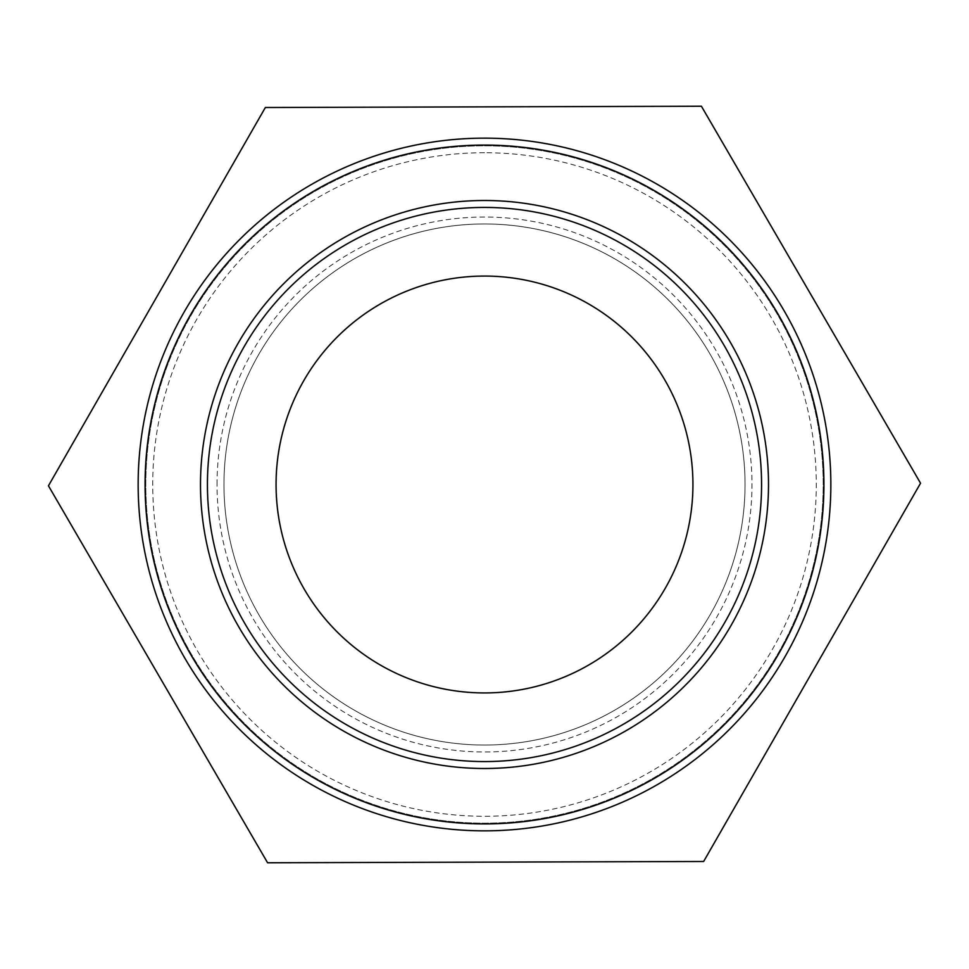 <?xml version="1.0" encoding="UTF-8"?>
<svg xmlns="http://www.w3.org/2000/svg" width="969" height="969" viewBox="0 0 969 969"><rect width="100%" height="100%" fill="white"/><g stroke="black" fill="none" stroke-linecap="round" stroke-linejoin="round"><path stroke-width="0.73" stroke-dasharray="4.84 3.63" d="M484.5 207.427A277.073 277.073 0 0 1 761.573 484.5A277.073 277.073 0 0 1 484.5 761.573A277.073 277.073 0 0 1 207.427 484.5A277.073 277.073 0 0 1 484.5 207.427M484.5 138.155A346.345 346.345 0 0 1 784.442 657.672A346.345 346.345 0 0 1 184.558 657.672A346.345 346.345 0 0 1 484.5 138.155M484.5 223.96A260.54 260.54 0 0 0 223.96 484.5A260.54 260.54 0 0 0 484.5 745.04A260.54 260.54 0 0 0 745.04 484.5A260.54 260.54 0 0 0 484.5 223.96A260.54 260.54 0 0 1 745.04 484.5A260.54 260.54 0 0 1 484.5 745.04A260.54 260.54 0 0 1 223.96 484.5A260.54 260.54 0 0 1 484.5 223.96M145.798 484.5A338.702 338.702 0 0 1 484.5 145.798A338.702 338.702 0 0 1 823.202 484.5A338.702 338.702 0 0 1 484.5 823.202A338.702 338.702 0 0 1 145.798 484.5M484.5 145.798A338.702 338.702 0 0 1 777.816 653.845A338.702 338.702 0 0 1 191.184 653.845A338.702 338.702 0 0 1 484.5 145.798M701.411 106.227L265.361 107.511L48.45 485.796L267.589 862.773L703.639 861.489L920.55 483.204L701.411 106.227M484.5 276.068A208.432 208.432 0 0 1 692.932 484.5A208.432 208.432 0 0 1 484.5 692.932A208.432 208.432 0 0 1 276.068 484.5A208.432 208.432 0 0 1 484.5 276.068M217.032 484.5A267.468 267.468 0 0 1 484.5 217.032A267.468 267.468 0 0 1 751.968 484.5A267.468 267.468 0 0 1 484.5 751.968A267.468 267.468 0 0 1 217.032 484.5M484.5 152.727A331.773 331.773 0 0 0 152.727 484.5A331.773 331.773 0 0 0 484.5 816.273A331.773 331.773 0 0 0 816.273 484.5A331.773 331.773 0 0 0 484.5 152.727"/><path stroke-width="1.45" d="M207.427 484.5A277.073 277.073 0 0 1 484.5 207.427A277.073 277.073 0 0 1 761.573 484.5A277.073 277.073 0 0 1 484.5 761.573A277.073 277.073 0 0 1 207.427 484.5M484.5 138.155A346.345 346.345 0 0 0 138.155 484.5A346.345 346.345 0 0 0 484.5 830.845A346.345 346.345 0 0 0 830.845 484.5A346.345 346.345 0 0 0 484.5 138.155M265.361 107.511L701.411 106.227L920.55 483.204L703.639 861.489L267.589 862.773L48.45 485.796L265.361 107.511M484.5 276.068A208.432 208.432 0 0 1 692.932 484.5A208.432 208.432 0 0 1 484.5 692.932A208.432 208.432 0 0 1 276.068 484.5A208.432 208.432 0 0 1 484.5 276.068M484.5 200.498A284.002 284.002 0 0 0 200.498 484.5A284.002 284.002 0 0 0 484.5 768.502A284.002 284.002 0 0 0 768.502 484.5A284.002 284.002 0 0 0 484.5 200.498M484.5 145.084A339.416 339.416 0 0 1 823.916 484.5A339.416 339.416 0 0 1 484.5 823.916A339.416 339.416 0 0 1 145.084 484.5A339.416 339.416 0 0 1 484.5 145.084"/></g></svg>
